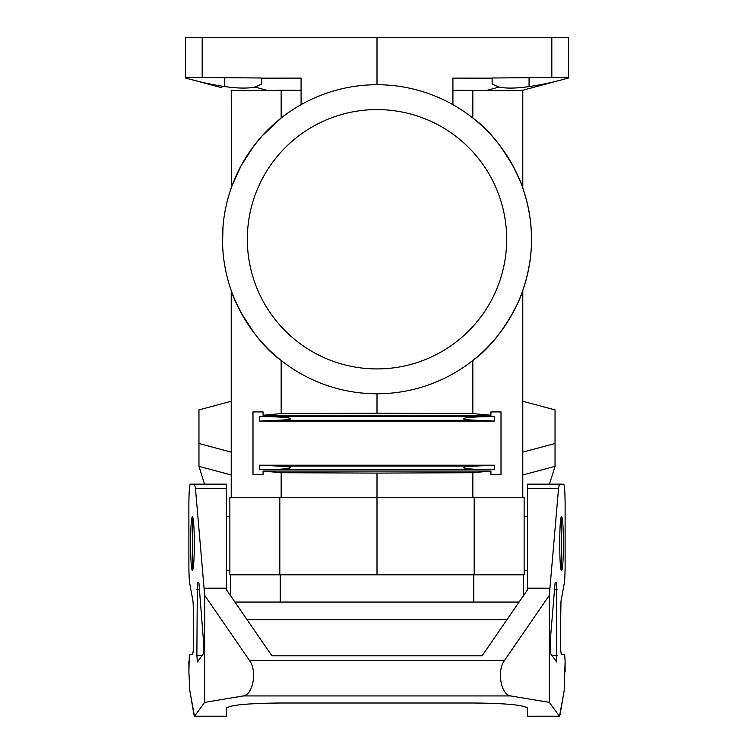 <?xml version="1.0" encoding="UTF-8"?>
<svg xmlns="http://www.w3.org/2000/svg" width="754" height="754" viewBox="0 0 754 754"><rect width="100%" height="100%" fill="white"/><g stroke="black" fill="none" stroke-linecap="round" stroke-linejoin="round"><path stroke-width="1.13" d="M498.837 87.106L492.108 83.977L492.108 78.001L568.478 77.332L568.478 78.011L522.786 90.254L522.786 151.545L522.786 90.254L560.967 80.028A276.888 276.888 -11.2 0 1 529.063 86.587C516.462 88.397 506.386 88.567 498.837 87.106L486.245 90.518L452.918 90.254M568.478 77.332L568.478 37.7L377 37.7L377 84.731A154.523 154.523 0 0 1 531.523 239.254A154.523 154.523 0 0 1 377 393.776A154.523 154.523 0 0 1 222.477 239.254A154.523 154.523 0 0 1 377 84.731M492.108 78.162L452.918 78.105L452.918 104.665M377 574.84L377 497.574L524.134 497.574L524.134 574.84L279.819 574.84L279.819 497.574L377 497.574L377 473.097L472.843 472.711L490.939 471.062L490.939 474.398L501.005 474.398L501.005 411.92L490.939 411.92L501.005 411.92M476.594 466.029L494.577 465.218L259.423 465.218L277.406 466.029C302.505 467.028 288.914 469.799 259.423 469.695L494.577 469.695C465.086 469.799 451.495 467.028 476.594 466.029L277.406 466.029M565.114 565.038L565.114 504.294L565.114 565.038C565.076 575 564.718 581.513 564.049 584.576L560.976 601.353L560.363 641.079C560.542 649.42 560.938 653.878 561.551 654.453L564.652 654.453L561.551 654.453C560.938 653.878 560.542 649.42 560.363 641.079L560.363 612.738M185.522 77.332L185.522 78.011L193.033 80.028A277.076 277.076 -169.3 0 0 224.777 86.569C237.444 88.388 247.548 88.557 255.097 87.087L261.732 83.977L261.732 78.001L185.522 77.332L185.522 37.7L202.176 37.7L202.176 77.483M255.097 87.087A22352.311 253.561 14 0 1 267.736 90.518L281.157 90.254L281.157 118.039L261.996 136.05L253.938 145.795L241.082 165.739L232.232 185.211M301.082 90.254L281.157 90.254M301.082 104.665L301.082 78.105L261.732 78.162M501.005 474.398L490.939 474.398M252.995 474.398L263.061 474.398L252.995 474.398L252.995 411.92L263.061 411.92L263.061 415.256L490.939 415.256L472.843 413.607L472.843 360.469C500.505 340.997 520.015 301.242 522.786 290.469L522.786 497.574M490.939 415.256L490.939 411.92M527.489 588.195L527.489 484.143L559.421 484.143L558.535 488.63L549.939 588.195L527.489 588.195L527.489 589.326M563.709 484.143L559.421 484.143L563.709 484.143C564.558 485.359 565.029 492.079 565.114 504.294M486.245 90.518C509.186 90.848 521.372 90.716 522.786 90.141L522.786 90.216M490.939 471.062L263.061 471.062L281.157 472.711L377 473.097M377 37.7L202.176 37.7M231.214 90.216L231.214 90.141C232.628 90.706 244.805 90.838 267.736 90.518M193.033 80.028L221.864 87.747M231.214 90.141L231.619 186.879M223.373 222.59L223.052 225.946L223.373 222.59M259.423 421.1L494.577 421.1L476.594 420.289C451.495 419.29 465.086 416.519 494.577 416.623L259.423 416.623C288.914 416.519 302.505 419.29 277.406 420.289L259.423 421.1L259.423 416.623M196.436 80.932L192.901 79.99M494.577 421.1L494.577 416.623M501.523 147.756L512.918 165.739L519.431 179.329M247.331 239.254A129.669 129.669 0 0 0 377 368.923A129.669 129.669 0 0 0 506.669 239.254A129.669 129.669 0 0 0 377 109.584A129.669 129.669 0 0 0 247.331 239.254M522.786 474.982L555.038 466.349L549.468 484.143M259.423 465.218L259.423 469.695M494.577 465.218L494.577 469.695M202.242 655.273L196.869 655.273L197.388 661.955L203.495 653.548L203.919 646.857L198.962 583.389L198.811 582.606L197.341 582.606L198.811 582.606M189.951 584.576L193.024 601.353L189.951 584.576C189.282 581.513 188.924 575 188.886 565.038L188.886 504.294C188.971 492.079 189.442 485.359 190.291 484.143L194.579 484.143L195.465 488.63L204.061 588.195L226.511 588.195L226.511 589.326M349.837 391.373L351.496 391.656M353.796 392.023L354.606 392.146M357.358 392.523L359.027 392.73M362.372 393.088L366.812 393.447M369.969 393.616L371.647 393.682M374.352 393.758L379.648 393.758M382.353 393.682L384.031 393.616M387.188 393.447L391.628 393.088M394.973 392.73L396.642 392.523M399.394 392.146L400.204 392.023M402.504 391.656L404.163 391.373M193.948 714.801L189.763 690.325L194.475 716.3L204.654 702.379L243.353 695.933L510.646 695.933C500.854 694.745 496.697 670.796 504.501 660.466L549.346 595.283L549.346 702.379L559.525 716.3L564.237 690.325L565.114 661.173L565.114 671.673M243.353 695.933C253.146 694.745 257.303 670.796 249.499 660.466L204.654 595.283L204.061 588.195M252.995 411.92L263.061 411.92M253.938 332.712L241.082 312.769L234.569 299.178M263.061 415.256L281.157 413.607L377 413.22L377 393.776M472.843 413.607L377 413.22M252.477 147.756L241.082 165.739L234.569 179.329M231.214 401.26L198.962 409.903L198.962 466.349L231.214 474.982L231.214 497.574L231.214 290.469C233.985 301.242 253.495 340.997 281.157 360.469L281.157 413.607M263.061 471.062L263.061 474.398M522.786 290.469C534.416 256.322 534.416 222.185 522.786 188.038L522.786 90.141L522.786 188.038C520.015 177.265 500.505 137.511 472.843 118.039L472.843 90.254M559.525 716.3L527.489 716.3L527.489 708.185C524.247 705.047 506.33 703.322 473.748 703.011L490.392 703.265M223.307 255.257L223.203 254.277L223.307 255.257M522.786 401.26L555.038 409.903L555.038 466.349M198.962 466.349L204.532 484.143M279.819 497.574L229.866 497.574L229.866 574.84L279.819 574.84M519.091 602.05L234.909 602.05L247.02 619.647L506.98 619.647L519.091 602.05M230.535 574.84L230.535 595.698L226.511 589.835L271.892 655.791L482.108 655.791L527.489 589.835L523.464 595.698L523.464 574.84M231.214 474.982L231.214 452.136L198.962 443.493M522.786 452.136L555.038 443.493M231.214 497.574L231.214 290.469L231.214 497.574M188.886 661.173L188.886 671.673L189.348 654.453L192.449 654.453L189.348 654.453M193.024 601.353L193.637 612.738L193.524 645.424M193.213 650.683L192.835 653.567M192.524 654.425L192.449 654.453C193.062 653.878 193.458 649.42 193.637 641.079L193.637 612.738M527.357 707.817L527.489 714.801M263.608 703.265L280.252 703.011C247.67 703.322 229.753 705.047 226.511 708.185L226.643 707.817M564.237 690.325L560.052 714.801M564.049 584.576L560.976 601.353M226.511 708.185L226.511 716.3L194.475 716.3M226.511 588.195L226.511 484.143L190.291 484.143M196.869 655.273L197.341 582.606M194.334 543.596C194.221 559.892 193.59 568.846 192.449 570.476L192.449 516.726C193.59 518.347 194.221 527.31 194.334 543.596M192.242 570.307C190.093 568.233 190.093 518.969 192.242 516.895M189.763 690.325L188.886 671.673M204.654 702.379L204.654 595.283M188.886 504.294L188.886 565.038M549.939 588.195L549.346 595.283M549.346 702.379L510.646 695.933M473.748 703.011L280.252 703.011M565.114 661.173L564.652 654.453M561.551 516.726C559.129 515.425 559.129 571.777 561.551 570.476L561.551 516.726M561.758 570.307C563.907 568.233 563.907 518.969 561.758 516.895M550.25 640.834L555.038 583.389L555.189 582.606L556.659 582.606L556.659 661.984L550.505 653.548L550.25 640.834M223.109 225.239L223.109 225.239A154.523 154.523 0 0 0 223.052 225.946L222.543 243.721M222.581 245.022L222.637 246.426M222.647 246.549L222.675 247.123M222.562 234.192L222.534 235.041M222.505 236.294L222.477 240.026M222.571 244.682L222.637 246.266M223.052 252.562L222.553 244.136M223.382 255.974L223.278 254.984L223.382 255.974M551.824 37.7L551.824 77.483M472.843 497.574L472.843 472.711M281.157 472.711L281.157 497.574M529.063 86.587L529.063 77.681M527.489 488.63L558.535 488.63M476.594 420.289L277.406 420.289M224.777 86.569L224.777 77.681M249.499 660.466L504.501 660.466M559.383 716.206L527.489 716.206M280.252 574.84L280.252 602.05M473.748 574.84L473.748 602.05M474.181 574.84L474.181 497.574M199.461 589.326L196.869 589.326M226.511 488.63L195.465 488.63M194.617 716.206L226.511 716.206M551.758 655.273L557.131 655.273M557.131 589.326L554.539 589.326M522.786 188.038L522.786 90.141M226.511 516.726L229.866 516.726M524.134 516.726L527.489 516.726M226.511 570.476L229.866 570.476M524.134 570.476L527.489 570.476"/></g></svg>

